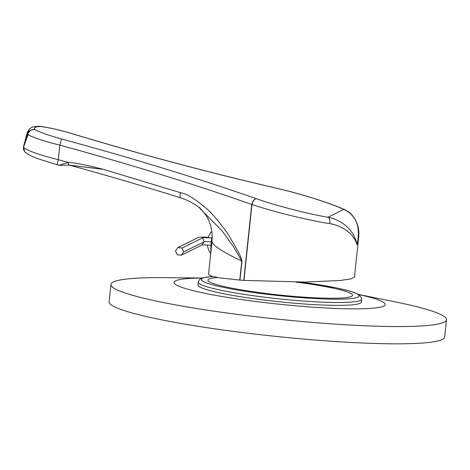 <?xml version="1.0" encoding="UTF-8"?>
<svg xmlns="http://www.w3.org/2000/svg" width="470" height="470" viewBox="0 0 470 470"><rect width="100%" height="100%" fill="white"/><g stroke="black" fill="none" stroke-linecap="round" stroke-linejoin="round"><path stroke-width="0.7" d="M39.75 126.318A5.816 4.242 97.3 0 1 40.021 126.336A5.816 4.242 97.3 0 1 40.773 126.53C49.773 127.769 60.266 130.172 72.257 133.744C138.556 153.778 205.384 171.656 272.741 187.371L273.152 187.465C298.99 193.287 328.718 202.529 343.829 209.42C349.927 212.375 362.576 220.113 356.953 244.682C353.246 231.775 339.528 225.101 329.793 223.655C307.574 220.254 273.123 211.612 251.932 204.509L243.954 280.396L239.964 280.102L241.968 261.062C241.78 258.218 238.143 250.98 231.04 239.342C227.85 233.061 221.047 224.049 210.642 212.305C197.441 200.296 187.389 193.758 180.468 192.688L103.535 169.394C85.64 164.853 73.907 162.544 68.326 162.456L58.292 159.706C39.075 154.818 27.477 150.711 23.5 147.374L24.804 151.663M358.657 237.238L356.953 244.682C353.916 227.803 338.782 219.202 327.948 217.252C307.527 213.897 275.872 205.543 256.403 198.734C197.224 178.054 132.293 158.143 61.599 138.997C49.256 135.607 40.297 132.44 34.727 129.514C29.939 129.867 27.577 131.259 27.642 133.692L23.606 146.387A72.715 9.048 -165 0 1 23.618 146.323L27.342 132.381A72.715 9.048 15 0 0 27.642 133.692A5.816 2.802 -161.9 0 0 27.977 134.784L23.5 147.374A5.816 4.383 -164.6 0 1 23.606 146.387A5.816 5.769 11.7 0 0 23.529 146.699L23.529 146.699A5.816 5.816 0 0 0 24.751 151.604M27.342 132.381C30.656 125.384 35.691 127.07 35.691 126.518L39.198 126.289A5.816 5.816 0 0 1 40.021 126.336C49.426 127.634 60.242 130.108 72.451 133.75C138.538 153.731 205.249 171.574 272.571 187.283L272.953 187.371A5.816 1.663 102.8 0 1 273.152 187.465M243.954 280.396L305.723 282.065L340.591 280.443L350.949 278.863L354.474 277.041L358.628 237.485C359.521 230.077 357.846 223.232 353.605 216.94C351.401 213.868 348.44 211.453 344.721 209.691L344.721 209.691A5.816 4.588 114.2 0 0 343.829 209.42L327.948 217.252A5.816 3.437 -80.3 0 1 329.793 223.655M239.964 280.102L219.249 277.823L211.535 276.184L208.527 274.274L211.976 241.774C212.975 245.687 222.903 252.108 241.774 261.032L233.408 246.597L222.099 230.87L198.546 207.029C199.685 207.429 202.159 210.196 205.966 215.336C209.978 221.499 212.058 228.855 212.205 237.403L211.976 241.774M243.754 280.384L251.732 204.474A5.816 3.014 -70.7 0 1 256.403 198.734A5.816 2.814 -71.1 0 0 251.932 204.509A5.816 0.588 -174 0 1 251.732 204.474C193.434 183.946 129.467 164.165 59.825 145.136C45.196 141.482 34.58 138.033 27.977 134.784A5.816 5.164 -61 0 1 34.727 129.514A66.899 8.325 15 0 1 40.773 126.53L39.198 126.289M239.77 280.085L241.774 261.032A5.816 0.593 6 0 0 241.968 261.062M198.546 207.029C193.1 203.022 187.201 199.979 180.844 197.905A5.816 1.95 -72.5 0 1 180.468 192.688M68.996 165.058L69.625 165.182C107.983 175.709 145.054 186.619 180.844 197.905M69.531 165.111L103.535 169.394L68.561 165.099L68.179 162.508L58.956 165.223M61.599 138.997L59.825 145.136L58.292 159.706L57.064 164.758L60.36 165.399L68.673 165.093L68.179 162.508M23.835 150.036A5.816 5.769 11.7 0 1 23.529 146.699L23.618 146.323M181.285 255.228L177.167 254.728L175.486 250.88L177.924 247.537L182.037 248.037L183.717 251.885L181.285 255.228L201.771 245.129A9.535 0.964 -174 0 1 210.983 245.281M183.717 251.885L204.209 241.78A7.438 0.752 -174 0 1 211.306 241.891M182.037 248.037L202.529 237.932A9.535 0.964 -174 0 1 211.835 238.096M177.924 247.537L198.411 237.432A13.736 1.387 -174 0 1 208.345 237.35M211.776 243.713L211.4 243.672L211.8 243.472M212.193 236.087A13.377 2.103 96.9 0 0 210.883 251.885M211.982 241.697L211.612 241.656A11.633 1.833 -83.1 0 1 212.205 237.655M211.159 249.253A11.633 1.833 -83.1 0 1 211.4 243.672M444.685 337.002A168.701 17.049 -174 0 1 248.612 333.318A168.701 17.049 6 0 1 109.128 301.728L110.944 284.462A168.701 17.049 6 0 0 250.428 316.052A168.701 17.049 -174 0 0 446.5 319.729L444.685 337.002M358.587 294.467L395.053 301.846A168.701 17.049 -174 0 1 446.5 319.729M202.182 278.029L164.988 277.664A168.701 17.049 6 0 0 110.944 284.462M202.053 278.076A106.167 10.728 6 0 0 179.663 286.541A106.167 10.728 6 0 0 261.825 302.245A106.167 10.728 -174 0 0 371.887 308.308A106.167 10.728 -174 0 0 358.71 294.543M361.348 302.051A82.168 8.301 -174 0 1 265.85 300.26A82.168 8.301 6 0 1 197.911 284.873L198.211 281.994A82.168 8.301 6 0 0 266.149 297.381A82.168 8.301 6 0 0 361.653 299.173L361.348 302.051M295.865 282.118A72.715 7.35 -174 0 1 352.553 295.307A72.715 7.35 -174 0 1 268.035 293.721A72.715 7.35 6 0 1 207.916 280.108A72.715 7.35 6 0 1 217.399 277.512M202.529 237.932L204.209 241.78L201.771 245.129M212.746 276.524A79.26 8.008 6 0 0 266.942 294.261A79.26 8.008 6 0 0 357.194 297.457A79.26 8.008 6 0 0 301.059 282.106M272.953 187.371C299.161 193.293 328.894 202.5 344.721 209.691M68.673 165.093L69.619 165.088M57.064 164.758L37.905 158.713C32.73 156.88 25.445 153.32 24.775 151.634M211.794 231.275A18.295 18.295 0 0 0 208.198 237.791M207.476 244.988A18.295 18.295 0 0 0 210.695 253.677M361.653 299.173L361.624 298.174L359.668 295.195L358.046 294.161L349.974 291.142L336.455 287.881L301.176 282.106M212.575 276.483L202.881 277.811L199.674 279.35L198.211 281.994"/></g></svg>
